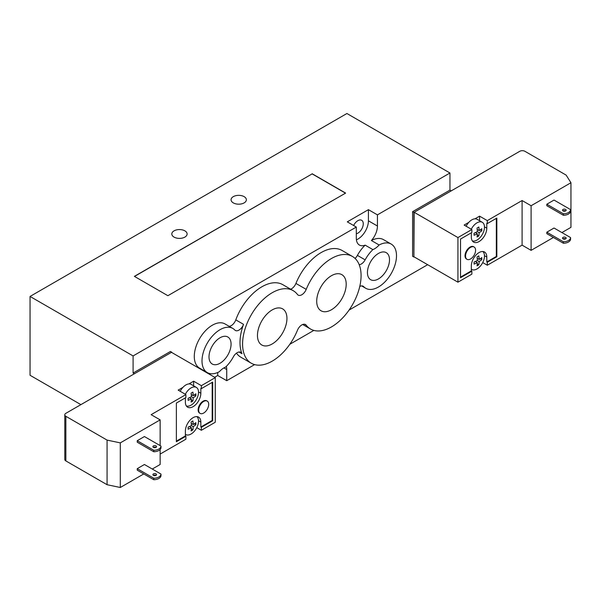 <?xml version="1.0" encoding="UTF-8"?>
<svg xmlns="http://www.w3.org/2000/svg" width="601" height="601" viewBox="0 0 601 601"><rect width="100%" height="100%" fill="white"/><g stroke="black" fill="none" stroke-linecap="round" stroke-linejoin="round"><path stroke-width="0.9" d="M80.91 404.638L30.05 375.272L30.05 296.443L346.912 113.506L449.954 172.998L449.954 190.104L451.246 190.848L413.894 212.408L413.894 257.033L414.149 212.281L519.767 151.302A3.644 2.103 180 0 1 524.921 151.302L566.134 175.101L570.95 182.734L570.95 227.351L561.905 232.572M449.954 190.104L412.602 211.665L413.894 212.408M412.602 211.665L412.602 256.289L413.894 257.033M355.071 258.438A7.287 4.207 120 0 0 357.407 255.395A25.505 14.725 -60 0 1 365.153 245.148A14.935 8.624 -60 0 1 359.406 245.05A14.935 8.624 -60 0 1 356.31 238.214L356.31 227.058L133.091 355.935L133.091 373.041L170.451 351.472L171.736 352.216M133.091 373.041L134.369 373.777M207.285 372.59L199.562 368.128A25.505 14.725 -60 0 1 199.562 338.686A25.505 14.725 -60 0 1 225.059 323.962L232.79 328.424A25.505 14.725 -60 0 1 234.773 330.002A7.287 4.207 120 0 0 235.344 330.452A7.287 4.207 120 0 0 243.525 324.337A41.897 24.19 120 0 0 241.985 353.719A7.287 4.207 120 0 0 240.828 352.321A7.287 4.207 120 0 0 233.368 356.829A25.505 14.725 -60 0 1 225.63 367.076A14.935 8.624 120 0 0 219.38 371.696A25.505 14.725 -60 0 1 207.285 372.59A25.505 14.725 -60 0 1 207.285 343.148A25.505 14.725 -60 0 1 232.79 328.424M229.154 326.32A7.287 4.207 120 0 0 235.795 319.875A41.897 24.19 -60 0 1 282.846 284.701L293.153 290.651A41.897 24.19 -60 0 1 297.442 294.445A7.287 4.207 120 0 0 298.186 295.106A7.287 4.207 120 0 0 306.217 289.374A41.897 24.19 -60 0 1 352.404 256.439A41.897 24.19 -60 0 1 352.404 304.82A41.897 24.19 -60 0 1 310.507 329.01A41.897 24.19 -60 0 1 306.217 325.216A7.287 4.207 120 0 0 305.473 324.555A7.287 4.207 120 0 0 297.442 330.28A41.897 24.19 -60 0 1 251.256 363.214A41.897 24.19 -60 0 1 251.256 314.841A41.897 24.19 -60 0 1 293.153 290.651M290.659 289.209A7.287 4.207 120 0 0 295.917 283.432A41.897 24.19 -60 0 1 342.097 250.489L352.404 256.439M30.05 296.443L133.091 355.935M174.057 237.102A7.648 4.417 180 0 1 171.811 233.977A7.648 4.417 180 0 1 179.466 229.559A7.648 4.417 180 0 1 187.114 233.977A7.648 4.417 180 0 1 182.388 238.056A7.648 4.417 180 0 1 174.057 237.102M233.308 202.89A7.648 4.417 180 0 1 231.062 199.765A7.648 4.417 180 0 1 238.717 195.348A7.648 4.417 180 0 1 246.365 199.765A7.648 4.417 180 0 1 241.64 203.852A7.648 4.417 180 0 1 233.308 202.89M353.613 225.503A7.648 4.417 -60 0 1 361.682 220.289A7.648 4.417 -60 0 1 363.267 223.79A7.648 4.417 -60 0 1 356.31 233.789M210.335 373.657A7.648 4.417 -60 0 1 209.741 374.438M316.712 301.236A20.847 12.035 -60 0 1 325.81 280.254A20.847 12.035 -60 0 1 341.879 274.672A20.847 12.035 -60 0 1 341.879 298.742A20.847 12.035 -60 0 1 321.032 310.777A20.847 12.035 -60 0 1 316.712 301.236M257.461 335.441A20.847 12.035 -60 0 1 266.559 314.466A20.847 12.035 -60 0 1 282.628 308.876A20.847 12.035 -60 0 1 282.628 332.946A20.847 12.035 -60 0 1 261.781 344.989A20.847 12.035 -60 0 1 257.461 335.441M367.436 272.546A15.603 9.007 -60 0 1 374.243 256.845A15.603 9.007 -60 0 1 386.27 252.66A15.603 9.007 -60 0 1 386.27 270.683A15.603 9.007 -60 0 1 370.667 279.69A15.603 9.007 -60 0 1 367.436 272.546M209.005 356.874A15.603 9.007 -60 0 1 215.812 341.173A15.603 9.007 -60 0 1 227.839 336.996A15.603 9.007 -60 0 1 227.839 355.011A15.603 9.007 -60 0 1 212.236 364.018A15.603 9.007 -60 0 1 209.005 356.874M359.195 264.695A7.287 4.207 120 0 0 365.138 259.857A25.505 14.725 -60 0 1 372.875 249.61A14.935 8.624 120 0 0 379.126 244.99A25.505 14.725 -60 0 1 391.221 244.089A25.505 14.725 -60 0 1 391.221 273.538A25.505 14.725 -60 0 1 365.716 288.262A25.505 14.725 -60 0 1 363.733 286.685A7.287 4.207 120 0 0 363.162 286.234A7.287 4.207 120 0 0 359.766 286.459M365.153 245.148L372.875 249.61M449.954 172.998L377.436 214.865L377.436 226.021A14.935 8.624 -60 0 1 371.403 240.528A25.505 14.725 -60 0 1 383.491 239.626L391.221 244.089M371.403 240.528L379.126 244.99M251.256 363.214L240.948 357.264A41.897 24.19 -60 0 1 236.441 353.17M226.322 366.4A14.935 8.624 -60 0 1 226.735 369.547L226.735 380.696L254.599 364.612M289.81 344.283L313.85 330.4M349.053 310.078L427.657 264.695M134.511 276.437L312.137 173.892L345.492 193.146M312.137 173.742L345.62 193.079L167.874 295.7L134.384 276.362L312.137 173.892M356.31 227.058L347.295 221.852L368.421 209.659L377.436 214.865M356.416 239.829A14.935 8.624 120 0 0 368.421 220.815L368.421 209.659M226.735 380.696L217.72 375.497L217.72 372.492M217.72 375.497L214.647 377.27M470.568 247.364A7.107 4.102 -60 0 1 474.114 247.011A7.107 4.102 -60 0 1 474.114 255.215A7.107 4.102 -60 0 1 467.015 259.316A7.107 4.102 -60 0 1 465.925 253.622A7.107 4.102 -60 0 1 470.568 247.364M467.015 259.316L466.496 259.016A7.107 4.102 -60 0 1 465.407 253.321A7.107 4.102 -60 0 1 470.05 247.064A7.107 4.102 -60 0 1 473.603 246.71L474.114 247.011M481.799 230.799A31.522 18.203 180 0 1 479.155 232.692L477.352 231.648A31.522 18.203 -120 0 0 477.036 228.042A31.072 17.94 -0 0 0 478.839 227.005A31.522 18.203 60 0 1 479.155 230.611A31.522 18.203 -0 0 0 481.799 228.711A31.072 17.94 60 0 1 481.799 230.799L480.237 229.898M479.155 230.611L477.209 229.484M479.155 232.692A31.522 18.203 60 0 1 478.839 235.93L477.277 235.029M478.839 235.93A31.072 17.94 180 0 1 477.036 236.967A31.522 18.203 -120 0 0 477.352 233.729L475.406 232.61M477.352 233.729A31.522 18.203 180 0 1 474.076 235.261A31.072 17.94 -120 0 0 474.076 233.173A31.522 18.203 -0 0 0 477.352 231.648M481.799 259.647A31.522 18.203 180 0 1 479.155 261.548L477.352 260.503A31.522 18.203 -120 0 0 477.036 256.897A31.072 17.94 -0 0 0 478.839 255.861A31.522 18.203 60 0 1 479.155 259.459A31.522 18.203 -0 0 0 481.799 257.566A31.072 17.94 60 0 1 481.799 259.647L480.237 258.746M479.155 259.459L477.209 258.34M479.155 261.548A31.522 18.203 60 0 1 478.839 264.778L477.277 263.877M478.839 264.778A31.072 17.94 180 0 1 477.036 265.822A31.522 18.203 -120 0 0 477.352 262.584L475.406 261.458M477.352 262.584A31.522 18.203 180 0 1 474.076 264.109A31.072 17.94 -120 0 0 474.076 262.028A31.522 18.203 -0 0 0 477.352 260.503M471.334 269.195A10.563 6.1 120 0 0 471.725 269.451A10.563 6.1 120 0 0 477.006 268.925A10.563 6.1 120 0 0 480.004 266.476A10.563 6.1 120 0 0 482.813 251.526M471.282 229.206A10.563 6.1 -60 0 1 477.006 222.821A10.563 6.1 -60 0 1 482.287 222.295A10.563 6.1 -60 0 1 482.558 234.014A10.563 6.1 -60 0 1 472.303 240.866M466.128 226.231A10.563 6.1 -60 0 1 468.78 222.385A10.563 6.1 -60 0 1 471.853 219.846A10.563 6.1 -60 0 1 474.925 218.839A10.563 6.1 -60 0 1 477.134 219.32L482.287 222.295M570.589 211.116A7.287 4.207 180 0 1 563.377 215.278L563.377 213.791A7.287 4.207 -0 0 0 570.589 209.629L570.589 211.116M563.377 241.752A7.287 4.207 -0 0 0 570.589 237.59L570.589 239.078A7.287 4.207 180 0 1 563.377 243.24L563.377 241.752L546.82 232.189L554.032 228.027L570.589 237.59M563.047 210.921A1.818 1.052 180 0 1 562.513 210.177A1.818 1.052 180 0 1 564.331 209.125A1.818 1.052 180 0 1 566.157 210.177A1.818 1.052 180 0 1 565.03 211.154A1.818 1.052 180 0 1 563.047 210.921A1.818 1.052 -0 0 1 565.624 210.921M563.047 238.882A1.818 1.052 180 0 1 562.513 238.139A1.818 1.052 180 0 1 564.331 237.087A1.818 1.052 180 0 1 566.157 238.139A1.818 1.052 180 0 1 565.03 239.115A1.818 1.052 180 0 1 563.047 238.882A1.818 1.052 -0 0 1 565.624 238.882M563.377 215.278L546.82 205.715L546.82 204.227L554.032 200.065L570.589 209.629M546.82 232.189L546.82 233.676L563.377 243.24M546.82 204.227L563.377 213.791M553.401 237.478L531.104 250.354L531.104 205.737L570.95 182.734M471.334 232.805L471.334 237.102A10.931 6.311 120 0 0 473.603 242.105A10.931 6.311 120 0 0 482.025 239.175A10.931 6.311 120 0 0 486.795 228.177L486.795 223.287L487.306 223.587L496.839 218.08L496.839 256.755L487.306 262.254L487.306 265.229L522.089 245.148L531.104 250.354M487.306 265.229L482.708 262.577M414.149 212.281L457.939 237.568L457.939 282.185L471.853 274.154L471.853 271.179L460.516 277.722L460.516 239.055L471.853 232.504L471.853 229.529L464.122 225.075L468.78 222.385M457.939 282.185L414.149 256.897M522.089 245.148L522.089 200.531L531.104 205.737M460.516 277.129L471.334 270.878L471.853 271.179M487.306 262.254L486.795 261.953L496.328 256.454L496.328 218.381M496.839 256.755L496.328 256.454M486.795 261.953L486.795 257.033A10.931 6.311 120 0 0 484.534 252.029A10.931 6.311 120 0 0 476.105 254.952A10.931 6.311 120 0 0 471.334 265.95L471.334 270.878M479.583 220.732L479.583 216.15L487.306 220.612L487.306 223.587M457.939 237.568L471.853 229.529M487.306 220.612L522.089 200.531M474.925 218.839L479.583 216.15M203.679 413.045A7.107 4.102 -60 0 1 200.125 413.398A7.107 4.102 -60 0 1 200.125 405.194A7.107 4.102 -60 0 1 207.232 401.092A7.107 4.102 -60 0 1 208.322 406.787A7.107 4.102 -60 0 1 203.679 413.045M200.125 413.398L199.615 413.105A7.107 4.102 -60 0 1 199.615 404.901A7.107 4.102 -60 0 1 206.714 400.799L207.232 401.092M193.206 424.554A31.522 18.203 0 0 0 195.851 422.661A31.072 17.94 60 0 1 195.851 424.742A31.522 18.203 180 0 1 193.206 426.635A31.522 18.203 60 0 1 192.891 429.873A31.072 17.94 180 0 1 191.088 430.917A31.522 18.203 -120 0 0 191.403 427.679A31.522 18.203 180 0 1 188.128 429.204A31.072 17.94 -120 0 0 188.128 427.123A31.522 18.203 0 0 0 191.403 425.598A31.522 18.203 -120 0 0 191.088 421.992A31.072 17.94 0 0 0 192.891 420.948A31.522 18.203 60 0 1 193.206 424.554L191.261 423.427M191.403 427.679L189.458 426.552M192.891 429.873L191.328 428.971M193.206 426.635L191.403 425.598M195.851 424.742L194.288 423.84M193.206 395.698A31.522 18.203 0 0 0 195.851 393.805A31.072 17.94 60 0 1 195.851 395.886A31.522 18.203 180 0 1 193.206 397.779A31.522 18.203 60 0 1 192.891 401.017A31.072 17.94 180 0 1 191.088 402.061A31.522 18.203 -120 0 0 191.403 398.824A31.522 18.203 180 0 1 188.128 400.349A31.072 17.94 -120 0 0 188.128 398.268A31.522 18.203 0 0 0 191.403 396.743A31.522 18.203 -120 0 0 191.088 393.137A31.072 17.94 0 0 0 192.891 392.092A31.522 18.203 60 0 1 193.206 395.698L191.261 394.572M191.403 398.824L189.458 397.697M192.891 401.017L191.328 400.116M193.206 397.779L191.403 396.743M195.851 395.886L194.288 394.985M186.363 405.96A10.563 6.1 120 0 0 196.61 399.102A10.563 6.1 120 0 0 196.339 387.39A10.563 6.1 120 0 0 191.058 387.915A10.563 6.1 120 0 0 188.06 390.365A10.563 6.1 120 0 0 185.348 394.264M196.339 387.39L191.186 384.415A10.563 6.1 -60 0 0 188.902 383.934A10.563 6.1 120 0 0 182.907 387.39A10.563 6.1 -60 0 0 180.195 391.289M196.865 416.613A10.563 6.1 -60 0 1 197.797 425.215A10.563 6.1 -60 0 1 191.058 434.02A10.563 6.1 -60 0 1 185.777 434.546A10.563 6.1 -60 0 1 185.386 434.283M153.773 478.231A7.287 4.207 0 0 0 160.993 474.069L160.993 475.556A7.287 4.207 180 0 1 153.773 479.718L153.773 478.231L137.216 468.675L144.428 464.505L160.993 474.069M160.993 447.595A7.287 4.207 180 0 1 153.773 451.757L153.773 450.269A7.287 4.207 0 0 0 160.993 446.107L160.993 447.595M156.02 475.368A1.818 1.052 0 0 0 153.443 475.368M156.02 473.881A1.818 1.052 180 0 1 156.553 474.625A1.818 1.052 180 0 1 154.735 475.676A1.818 1.052 180 0 1 152.909 474.625A1.818 1.052 180 0 1 154.036 473.648A1.818 1.052 180 0 1 156.02 473.881M156.02 447.407A1.818 1.052 0 0 0 153.443 447.407M156.02 445.919A1.818 1.052 180 0 1 156.553 446.663A1.818 1.052 180 0 1 154.735 447.715A1.818 1.052 180 0 1 152.909 446.663A1.818 1.052 180 0 1 154.036 445.687A1.818 1.052 180 0 1 156.02 445.919M153.773 451.757L137.216 442.201L137.216 440.713L153.773 450.269M153.773 479.718L137.216 470.162L137.216 468.675M137.216 440.713L144.428 436.544L160.993 446.107M64.788 414.81L64.788 459.434A3.644 2.103 0 0 0 65.855 460.922L65.855 416.298A3.644 2.103 180 0 1 64.788 414.81A3.644 2.103 180 0 1 65.855 413.323L171.48 352.344L215.271 377.631L201.358 385.662L201.358 388.637L212.694 382.093L212.694 420.76L201.358 427.311L200.847 427.01L212.183 420.467L212.183 382.394M65.855 416.298L107.076 440.097L107.076 484.714L120.298 487.494L120.298 442.877L107.076 440.097M120.298 442.877L160.144 419.874L160.144 445.619M176.371 441.142L185.386 435.935L185.904 436.228L176.371 441.735L176.371 403.061L185.904 397.562L185.904 394.587L151.129 414.667L160.144 419.874M185.904 394.587L178.174 390.124L182.907 387.39M188.902 383.934L193.635 381.199L201.358 385.662M160.144 449.518L160.144 464.49L152.271 469.035M143.767 473.941L120.298 487.494M212.694 420.76L212.183 420.467M185.386 397.862L185.386 402.189A10.931 6.311 120 0 0 187.655 407.193A10.931 6.311 120 0 0 196.076 404.263A10.931 6.311 120 0 0 200.847 393.264L200.847 388.336L201.358 388.637M200.847 427.01L200.847 422.12A10.931 6.311 120 0 0 198.585 417.117A10.931 6.311 120 0 0 190.156 420.046A10.931 6.311 120 0 0 185.386 431.045L185.386 435.935M160.144 454.078L185.904 439.203L185.904 436.228M201.358 427.311L201.358 430.278L196.775 427.634M215.271 377.631L215.271 422.248L201.358 430.278M193.635 385.827L193.635 381.199M107.076 484.714L65.855 460.922M357.407 255.395L365.138 259.857M362.486 285.963L363.733 286.685M239.033 352.013L241.985 353.719M235.795 319.875L243.525 324.337M304.527 324.24L306.217 325.216M295.917 283.432L306.217 289.374M377.436 226.021L368.421 220.815M226.735 369.547L223.903 367.91M486.795 228.177L484.474 226.832M486.795 257.033L484.474 255.688M200.847 393.264L198.525 391.927M200.847 422.12L198.525 420.783M361.622 285.896L365.716 288.262M302.694 324.495L310.507 329.01M471.725 269.451L471.334 269.233M185.777 434.546L185.386 434.32"/></g></svg>
